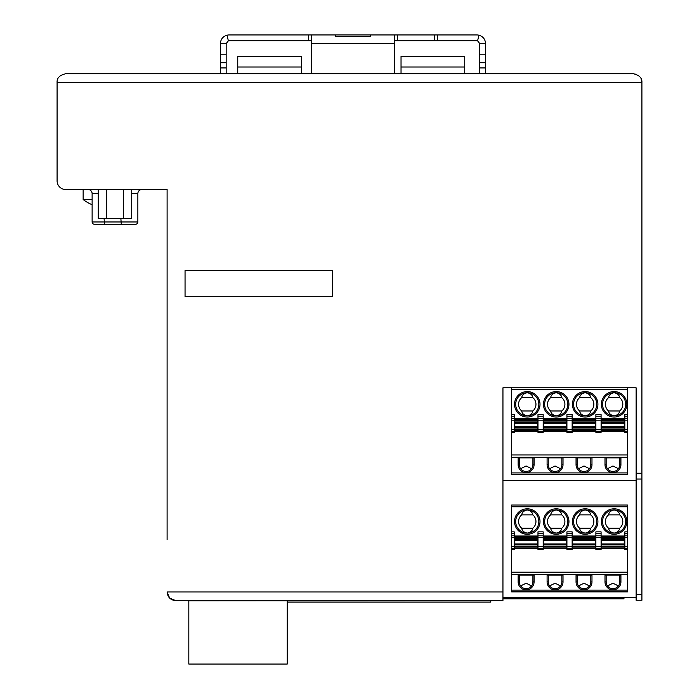 <?xml version="1.0" encoding="UTF-8"?>
<svg xmlns="http://www.w3.org/2000/svg" width="699" height="699" viewBox="0 0 699 699"><rect width="100%" height="100%" fill="white"/><g stroke="black" fill="none" stroke-linecap="round" stroke-linejoin="round"><path stroke-width="1.05" d="M636.457 74.347L633.224 73.727C639.288 75.081 642.18 77.973 641.909 82.412L641.909 600.24L636.125 600.24L636.125 387.805L502.948 387.805L502.948 600.651L188.817 600.808M633.224 73.727L65.776 73.727C59.712 75.081 56.82 77.973 57.091 82.412C56.82 77.973 59.712 75.081 65.776 73.727L237.747 73.727L237.747 56.47L301.444 56.47L301.444 73.727L401.034 73.727L401.034 56.47L464.73 56.47L464.73 73.727L633.224 73.727M167.105 539.75L167.105 189.534L65.776 189.534A8.685 8.685 0 0 1 57.091 180.849L57.091 82.412L641.909 82.412L641.027 78.594M502.948 591.966L167.105 591.966L169.647 598.108L175.79 600.651L502.948 600.651M301.444 73.727L237.747 73.727M464.73 73.727L401.034 73.727M636.125 597.68L502.948 597.68M636.125 479.051L641.909 479.051M636.125 480.449L502.948 480.449M627.44 387.805L627.44 474.656L511.633 474.656L511.633 387.805M607.746 468.4L607.746 469.046M531.319 469.046L531.319 468.4M607.492 468.723L612.962 465.971L618.423 468.723M606.155 457.871L606.155 464.669L605.002 464.669L605.002 457.871L620.922 457.871L620.922 464.669A7.96 7.96 0 0 1 612.962 472.629A7.96 7.96 0 0 1 605.002 464.669M620.922 464.669L619.768 464.669A6.807 6.807 0 0 1 612.962 471.476A6.807 6.807 0 0 1 606.155 464.669M619.768 464.669L619.768 457.871M511.633 457.286L627.44 457.286M591.974 457.871L576.046 457.871L576.046 464.669A7.96 7.96 0 0 0 584.006 472.629A7.96 7.96 0 0 0 591.974 464.669L591.974 457.871M563.018 457.871L547.099 457.871L547.099 464.669A7.96 7.96 0 0 0 555.058 472.629A7.96 7.96 0 0 0 563.018 464.669L563.018 457.871M518.142 457.871L534.071 457.871L534.071 464.669A7.96 7.96 0 0 1 526.102 472.629A7.96 7.96 0 0 1 518.142 464.669L518.142 457.871M627.44 454.97L511.633 454.97M511.633 414.638L514.237 414.638L514.237 431.231L537.977 431.231L537.977 414.638L543.184 414.638L543.184 431.231L624.827 431.231L624.827 416.211L627.44 416.211M511.633 431.231L514.237 431.231L514.237 432.393L511.633 432.393M537.977 432.393L537.977 431.231L543.184 431.231L543.184 432.393L537.977 432.393M514.237 418.78L537.977 418.78M601.088 418.78L624.827 418.78M572.14 418.78L595.88 418.78M543.184 418.78L566.924 418.78M511.633 416.211L514.237 416.211M514.237 418.605L511.633 418.605M624.827 416.211L624.827 414.638L627.44 414.638M627.44 418.605L624.827 418.605M627.44 432.393L624.827 432.393L624.827 431.231L627.44 431.231M601.088 431.231L601.088 432.393L595.88 432.393L595.88 414.638L601.088 414.638L601.088 431.231M572.14 431.231L572.14 432.393L566.924 432.393L566.924 414.638L572.14 414.638L572.14 431.231M543.184 418.605L537.977 418.605M537.977 416.211L543.184 416.211M543.77 429.64L543.77 430.794L566.347 430.794L566.347 429.64L543.77 429.64L543.77 419.217L566.347 419.217L566.347 429.64M566.924 416.211L572.14 416.211M572.14 418.605L566.924 418.605M572.717 420.379L595.303 420.379L595.303 419.217L572.717 419.217L572.717 422.449L595.303 422.449L595.303 430.794L572.717 430.794L572.717 422.449M595.303 420.379L595.303 422.449M595.88 416.211L601.088 416.211M601.088 418.605L595.88 418.605M601.673 430.794L624.251 430.794L624.251 429.64L601.673 429.64L601.673 430.794M601.673 429.64L601.673 419.217L624.251 419.217L624.251 429.64M561.795 397.644A8.685 8.685 0 0 1 561.795 410.968C561.376 413.572 559.515 415.215 556.212 415.888A11.577 11.577 0 0 1 544.635 404.31A11.577 11.577 0 0 1 556.212 392.724C559.515 393.397 561.376 395.04 561.795 397.644L550.637 397.644C551.057 395.04 552.918 393.397 556.212 392.724A11.577 11.577 0 0 1 567.798 404.31A11.577 11.577 0 0 1 556.212 415.888C552.918 415.215 551.057 413.572 550.637 410.968A8.685 8.685 0 0 1 550.637 397.644M561.795 410.968L550.637 410.968M614.115 415.888A11.577 11.577 0 0 1 602.538 404.31A11.577 11.577 0 0 1 614.115 392.724A11.577 11.577 0 0 1 625.701 404.31A11.577 11.577 0 0 1 614.115 415.888C610.821 415.215 608.96 413.572 608.541 410.968A8.685 8.685 0 0 1 608.541 397.644C608.96 395.04 610.821 393.397 614.115 392.724C617.418 393.397 619.279 395.04 619.698 397.644A8.685 8.685 0 0 1 619.698 410.968C619.279 413.572 617.418 415.215 614.115 415.888A11.577 11.577 0 0 0 625.701 404.31A11.577 11.577 0 0 0 614.115 392.724M619.698 397.644L608.541 397.644M619.698 410.968L608.541 410.968M579.593 397.644L590.742 397.644C590.323 395.04 588.462 393.397 585.168 392.724A11.577 11.577 0 0 0 573.591 404.31A11.577 11.577 0 0 0 585.168 415.888C581.865 415.215 580.013 413.572 579.593 410.968A8.685 8.685 0 0 1 579.593 397.644C580.013 395.04 581.865 393.397 585.168 392.724A11.577 11.577 0 0 1 596.745 404.31A11.577 11.577 0 0 1 585.168 415.888C588.462 415.215 590.323 413.572 590.742 410.968L579.593 410.968M590.742 397.644A8.685 8.685 0 0 1 590.742 410.968M532.839 397.644A8.685 8.685 0 0 1 532.839 410.968C532.42 413.572 530.558 415.215 527.264 415.888A11.577 11.577 0 0 0 538.842 404.31A11.577 11.577 0 0 0 527.264 392.724A11.577 11.577 0 0 0 515.687 404.31A11.577 11.577 0 0 0 527.264 415.888C523.962 415.215 522.109 413.572 521.69 410.968A8.685 8.685 0 0 1 521.69 397.644C522.109 395.04 523.962 393.397 527.264 392.724C530.558 393.397 532.42 395.04 532.839 397.644L521.69 397.644M532.839 410.968L521.69 410.968M514.814 429.64L514.814 430.794L537.4 430.794L537.4 429.64L514.814 429.64L514.814 419.217L537.4 419.217L537.4 429.64M578.545 468.723L584.006 465.971L589.475 468.723M590.812 457.871L590.812 464.669A6.807 6.807 0 0 1 584.006 471.476A6.807 6.807 0 0 1 577.208 464.669L576.046 464.669M577.208 457.871L577.208 464.669M549.589 468.723L555.058 465.971L560.519 468.723M561.865 457.871L561.865 464.669A6.807 6.807 0 0 1 555.058 471.476A6.807 6.807 0 0 1 548.252 464.669L547.099 464.669M548.252 457.871L548.252 464.669M520.641 468.723L526.102 465.971L531.572 468.723M532.909 457.871L532.909 464.669A6.807 6.807 0 0 1 526.102 471.476A6.807 6.807 0 0 1 519.305 464.669L518.142 464.669M519.305 457.871L519.305 464.669M511.633 506.766L511.633 505.028L627.44 505.028L627.44 591.887L511.633 591.887L511.633 506.766L627.44 506.766M607.746 585.631L607.746 586.269M531.319 586.269L531.319 585.631M607.492 585.954L612.962 583.202L618.423 585.954M606.155 575.094L606.155 581.9L605.002 581.9L605.002 575.094L620.922 575.094L620.922 581.9A7.96 7.96 0 0 1 612.962 589.86A7.96 7.96 0 0 1 605.002 581.9M620.922 581.9L619.768 581.9A6.807 6.807 0 0 1 612.962 588.698A6.807 6.807 0 0 1 606.155 581.9M619.768 581.9L619.768 575.094M511.633 574.517L627.44 574.517M591.974 575.094L576.046 575.094L576.046 581.9A7.96 7.96 0 0 0 584.006 589.86A7.96 7.96 0 0 0 591.974 581.9L591.974 575.094M563.018 575.094L547.099 575.094L547.099 581.9A7.96 7.96 0 0 0 555.058 589.86A7.96 7.96 0 0 0 563.018 581.9L563.018 575.094M518.142 575.094L534.071 575.094L534.071 581.9A7.96 7.96 0 0 1 526.102 589.86A7.96 7.96 0 0 1 518.142 581.9L518.142 575.094M627.44 572.201L511.633 572.201M511.633 531.86L514.237 531.86L514.237 548.462L537.977 548.462L537.977 531.86L543.184 531.86L543.184 548.462L624.827 548.462L624.827 533.433L627.44 533.433M511.633 548.462L514.237 548.462L514.237 549.615L511.633 549.615M537.977 549.615L537.977 548.462L543.184 548.462L543.184 549.615L537.977 549.615M514.237 536.011L537.977 536.011M601.088 536.011L624.827 536.011M572.14 536.011L595.88 536.011M543.184 536.011L566.924 536.011M511.633 533.433L514.237 533.433M514.237 535.827L511.633 535.827M624.827 533.433L624.827 531.86L627.44 531.86M627.44 535.827L624.827 535.827M627.44 549.615L624.827 549.615L624.827 548.462L627.44 548.462M601.088 548.462L601.088 549.615L595.88 549.615L595.88 531.86L601.088 531.86L601.088 548.462M572.14 548.462L572.14 549.615L566.924 549.615L566.924 531.86L572.14 531.86L572.14 548.462M543.184 535.827L537.977 535.827M537.977 533.433L543.184 533.433M543.77 546.863L543.77 548.025L566.347 548.025L566.347 546.863L543.77 546.863L543.77 536.448L566.347 536.448L566.347 546.863M566.924 533.433L572.14 533.433M572.14 535.827L566.924 535.827M572.717 537.601L595.303 537.601L595.303 536.448L572.717 536.448L572.717 539.68L595.303 539.68L595.303 548.025L572.717 548.025L572.717 539.68M595.303 537.601L595.303 539.68M595.88 533.433L601.088 533.433M601.088 535.827L595.88 535.827M601.673 548.025L624.251 548.025L624.251 546.863L601.673 546.863L601.673 548.025M601.673 546.863L601.673 536.448L624.251 536.448L624.251 546.863M561.795 514.875A8.685 8.685 0 0 1 561.795 528.191C561.376 530.803 559.515 532.437 556.212 533.11A11.577 11.577 0 0 1 544.635 521.533A11.577 11.577 0 0 1 556.212 509.955C559.515 510.628 561.376 512.262 561.795 514.875L550.637 514.875C551.057 512.262 552.918 510.628 556.212 509.955A11.577 11.577 0 0 1 567.798 521.533A11.577 11.577 0 0 1 556.212 533.11C552.918 532.437 551.057 530.803 550.637 528.191A8.685 8.685 0 0 1 550.637 514.875M561.795 528.191L550.637 528.191M614.115 533.11A11.577 11.577 0 0 1 602.538 521.533A11.577 11.577 0 0 1 614.115 509.955A11.577 11.577 0 0 1 625.701 521.533A11.577 11.577 0 0 1 614.115 533.11C610.821 532.437 608.96 530.803 608.541 528.191A8.685 8.685 0 0 1 608.541 514.875C608.96 512.262 610.821 510.628 614.115 509.955C617.418 510.628 619.279 512.262 619.698 514.875A8.685 8.685 0 0 1 619.698 528.191C619.279 530.803 617.418 532.437 614.115 533.11A11.577 11.577 0 0 0 625.701 521.533A11.577 11.577 0 0 0 614.115 509.955M619.698 514.875L608.541 514.875M619.698 528.191L608.541 528.191M579.593 514.875L590.742 514.875C590.323 512.262 588.462 510.628 585.168 509.955A11.577 11.577 0 0 0 573.591 521.533A11.577 11.577 0 0 0 585.168 533.11C581.865 532.437 580.013 530.803 579.593 528.191A8.685 8.685 0 0 1 579.593 514.875C580.013 512.262 581.865 510.628 585.168 509.955A11.577 11.577 0 0 1 596.745 521.533A11.577 11.577 0 0 1 585.168 533.11C588.462 532.437 590.323 530.803 590.742 528.191L579.593 528.191M590.742 514.875A8.685 8.685 0 0 1 590.742 528.191M532.839 514.875A8.685 8.685 0 0 1 532.839 528.191C532.42 530.803 530.558 532.437 527.264 533.11A11.577 11.577 0 0 0 538.842 521.533A11.577 11.577 0 0 0 527.264 509.955A11.577 11.577 0 0 0 515.687 521.533A11.577 11.577 0 0 0 527.264 533.11C523.962 532.437 522.109 530.803 521.69 528.191A8.685 8.685 0 0 1 521.69 514.875C522.109 512.262 523.962 510.628 527.264 509.955C530.558 510.628 532.42 512.262 532.839 514.875L521.69 514.875M532.839 528.191L521.69 528.191M514.814 546.863L514.814 548.025L537.4 548.025L537.4 546.863L514.814 546.863L514.814 536.448L537.4 536.448L537.4 546.863M578.545 585.954L584.006 583.202L589.475 585.954M590.812 575.094L590.812 581.9A6.807 6.807 0 0 1 584.006 588.698A6.807 6.807 0 0 1 577.208 581.9L576.046 581.9M577.208 575.094L577.208 581.9M549.589 585.954L555.058 583.202L560.519 585.954M561.865 575.094L561.865 581.9A6.807 6.807 0 0 1 555.058 588.698A6.807 6.807 0 0 1 548.252 581.9L547.099 581.9M548.252 575.094L548.252 581.9M520.641 585.954L526.102 583.202L531.572 585.954M532.909 575.094L532.909 581.9A6.807 6.807 0 0 1 526.102 588.698A6.807 6.807 0 0 1 519.305 581.9L518.142 581.9M519.305 575.094L519.305 581.9M485.569 73.727L485.569 67.934L479.785 67.934L479.785 73.727M479.785 67.934L479.785 43.635L485.569 43.635L485.569 67.934M485.569 62.718L479.785 62.718M485.569 54.207L479.785 54.207M485.569 43.635C485.298 39.31 483.096 36.497 478.964 35.203L477.583 40.822L479.785 43.635M478.964 35.203A8.685 8.685 0 0 0 476.884 34.95L437.513 34.95L437.513 40.743L476.884 40.743A2.892 2.892 0 0 1 477.583 40.822M437.513 40.743L434.621 40.743L434.621 34.95L437.513 34.95M434.621 34.95L229.062 34.95A8.685 8.685 0 0 0 226.992 35.203C222.85 36.497 220.648 39.31 220.377 43.635L226.161 43.635L226.161 73.727M226.161 43.635L228.372 40.822A2.892 2.892 0 0 1 229.062 40.743L311.282 40.743M394.664 40.743L434.621 40.743M220.377 43.635L220.377 73.727M228.372 40.822L226.992 35.203M220.377 54.207L226.161 54.207M220.377 62.718L226.161 62.718M220.377 67.934L226.161 67.934M308.39 40.743L308.39 34.95M311.282 73.727L311.282 34.95M394.664 73.727L394.664 34.95M370.348 36.479L370.348 34.95L370.348 36.479L335.607 36.479L335.607 34.95L335.607 36.479M397.556 40.743L397.556 34.95M92.119 199.512L83.146 199.512A37.641 37.641 0 0 0 92.119 204.702A37.641 37.641 0 0 1 83.146 199.512L92.119 199.512M490.785 600.651L490.785 602.101L287.542 602.101L287.542 600.651M623.962 597.68L623.962 598.816L502.948 598.816M188.817 600.651L188.817 664.05L287.254 664.05L287.254 600.651M120.875 218.481L121.277 224.274L135.545 224.274A2.315 2.315 0 0 0 137.86 221.959L137.86 193.588A4.054 4.054 0 0 1 141.914 189.534M121.277 224.274L95.012 224.274M123.391 224.274L134.968 224.274M94.435 224.274A2.315 2.315 0 0 1 92.119 221.959L92.119 193.588A4.054 4.054 0 0 0 88.065 189.534A4.054 4.054 0 0 1 92.119 193.588L92.119 221.959A2.315 2.315 0 0 0 94.435 224.274M123.347 189.534L123.347 218.481L98.279 218.481L98.279 189.534M106.632 189.534L106.632 218.481M131.709 189.534L131.709 218.481L123.347 218.481M332.707 296.656L185.052 296.656L185.052 270.592L332.707 270.592L332.707 296.656M641.909 473.258L636.125 473.258M641.909 594.447L636.125 594.447M627.44 472.926L511.633 472.926M511.633 389.544L627.44 389.544M556.212 417.05A12.739 12.739 0 0 1 543.472 404.31A12.739 12.739 0 0 1 556.212 391.571A12.739 12.739 0 0 1 568.951 404.31A12.739 12.739 0 0 1 556.212 417.05M614.115 417.05A12.739 12.739 0 0 1 601.385 404.31A12.739 12.739 0 0 1 614.115 391.571A12.739 12.739 0 0 1 626.854 404.31A12.739 12.739 0 0 1 614.115 417.05M585.168 417.05A12.739 12.739 0 0 1 572.429 404.31A12.739 12.739 0 0 1 585.168 391.571A12.739 12.739 0 0 1 597.907 404.31A12.739 12.739 0 0 1 585.168 417.05M527.264 417.05A12.739 12.739 0 0 1 514.525 404.31A12.739 12.739 0 0 1 527.264 391.571A12.739 12.739 0 0 1 540.004 404.31A12.739 12.739 0 0 1 527.264 417.05M511.633 420.178L514.237 420.178M514.237 429.492L511.633 429.492M624.827 420.178L627.44 420.178M627.44 429.492L624.827 429.492M601.088 429.492L595.88 429.492M595.88 420.178L601.088 420.178M572.14 429.492L566.924 429.492M566.924 420.178L572.14 420.178M543.184 429.492L537.977 429.492M537.977 420.178L543.184 420.178M543.77 428.976L566.347 428.976M566.347 427.561L543.77 427.561M543.77 426.705L566.347 426.705M566.347 423.314L543.77 423.314M543.77 422.449L566.347 422.449M566.347 421.043L543.77 421.043M543.77 420.379L566.347 420.379M595.303 429.64L572.717 429.64M595.303 421.043L572.717 421.043M595.303 423.314L572.717 423.314M572.717 426.705L595.303 426.705M595.303 427.561L572.717 427.561M572.717 428.976L595.303 428.976M601.673 428.976L624.251 428.976M624.251 427.561L601.673 427.561M601.673 426.705L624.251 426.705M624.251 423.314L601.673 423.314M601.673 422.449L624.251 422.449M624.251 421.043L601.673 421.043M601.673 420.379L624.251 420.379M556.212 392.724A11.577 11.577 0 0 1 567.798 404.31A11.577 11.577 0 0 1 556.212 415.888M527.264 392.724A11.577 11.577 0 0 1 538.842 404.31A11.577 11.577 0 0 1 527.264 415.888M514.814 428.976L537.4 428.976M537.4 427.561L514.814 427.561M514.814 426.705L537.4 426.705M537.4 423.314L514.814 423.314M514.814 422.449L537.4 422.449M537.4 421.043L514.814 421.043M514.814 420.379L537.4 420.379M591.974 464.669L590.812 464.669M563.018 464.669L561.865 464.669M534.071 464.669L532.909 464.669M627.44 590.148L511.633 590.148M556.212 534.272A12.739 12.739 0 0 1 543.472 521.533A12.739 12.739 0 0 1 556.212 508.793A12.739 12.739 0 0 1 568.951 521.533A12.739 12.739 0 0 1 556.212 534.272M614.115 534.272A12.739 12.739 0 0 1 601.385 521.533A12.739 12.739 0 0 1 614.115 508.793A12.739 12.739 0 0 1 626.854 521.533A12.739 12.739 0 0 1 614.115 534.272M585.168 534.272A12.739 12.739 0 0 1 572.429 521.533A12.739 12.739 0 0 1 585.168 508.793A12.739 12.739 0 0 1 597.907 521.533A12.739 12.739 0 0 1 585.168 534.272M527.264 534.272A12.739 12.739 0 0 1 514.525 521.533A12.739 12.739 0 0 1 527.264 508.793A12.739 12.739 0 0 1 540.004 521.533A12.739 12.739 0 0 1 527.264 534.272M511.633 537.4L514.237 537.4M514.237 546.723L511.633 546.723M624.827 537.4L627.44 537.4M627.44 546.723L624.827 546.723M601.088 546.723L595.88 546.723M595.88 537.4L601.088 537.4M572.14 546.723L566.924 546.723M566.924 537.4L572.14 537.4M543.184 546.723L537.977 546.723M537.977 537.4L543.184 537.4M543.77 546.199L566.347 546.199M566.347 544.792L543.77 544.792M543.77 543.927L566.347 543.927M566.347 540.537L543.77 540.537M543.77 539.68L566.347 539.68M566.347 538.265L543.77 538.265M543.77 537.601L566.347 537.601M595.303 546.863L572.717 546.863M595.303 538.265L572.717 538.265M595.303 540.537L572.717 540.537M572.717 543.927L595.303 543.927M595.303 544.792L572.717 544.792M572.717 546.199L595.303 546.199M601.673 546.199L624.251 546.199M624.251 544.792L601.673 544.792M601.673 543.927L624.251 543.927M624.251 540.537L601.673 540.537M601.673 539.68L624.251 539.68M624.251 538.265L601.673 538.265M601.673 537.601L624.251 537.601M556.212 509.955A11.577 11.577 0 0 1 567.798 521.533A11.577 11.577 0 0 1 556.212 533.11M527.264 509.955A11.577 11.577 0 0 1 538.842 521.533A11.577 11.577 0 0 1 527.264 533.11M514.814 546.199L537.4 546.199M537.4 544.792L514.814 544.792M514.814 543.927L537.4 543.927M537.4 540.537L514.814 540.537M514.814 539.68L537.4 539.68M537.4 538.265L514.814 538.265M514.814 537.601L537.4 537.601M591.974 581.9L590.812 581.9M563.018 581.9L561.865 581.9M534.071 581.9L532.909 581.9M311.282 43.635L394.664 43.635M237.747 66.999L301.444 66.999M401.034 66.999L464.73 66.999M137.86 221.959L92.119 221.959M131.709 193.588L137.86 193.588M92.119 193.588L98.279 193.588M104.483 224.274L104.081 218.481M167.105 591.966C167.62 597.243 170.512 600.135 175.79 600.651M641.909 600.24L636.125 600.24M83.146 189.534L83.146 199.512L83.146 189.534"/></g></svg>
